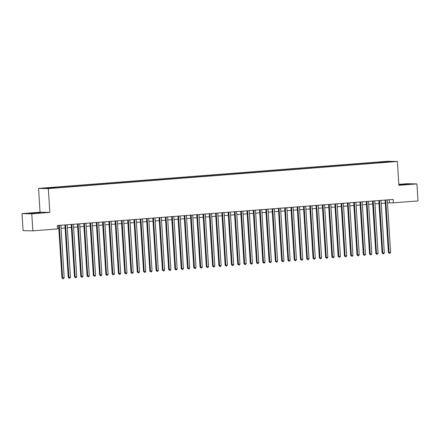 <?xml version="1.0" encoding="UTF-8"?>
<svg xmlns="http://www.w3.org/2000/svg" width="440" height="440" viewBox="0 0 440 440"><rect width="100%" height="100%" fill="white"/><g stroke="black" fill="none" stroke-linecap="round" stroke-linejoin="round"><path stroke-width="0.66" d="M37.114 213.136L40.365 212.757L37.989 212.751L29.739 213.428L37.114 213.136M398.849 184.816L409.189 184.107L398.844 184.696M52.696 188.194L49.671 188.315L52.696 188.194M22 213.626L31.785 213.829L49.836 212.427L40.051 212.223L22 213.626L23.073 230.643L32.857 230.846L57.497 228.932L57.283 225.528L393.146 199.436L393.36 202.84L418 200.926L416.928 183.909L407.143 183.706L398.822 184.349M40.051 212.223L38.55 188.397L387.596 161.277L397.381 161.48L48.334 188.601L38.55 188.397M390.72 161.772L393.652 161.656L390.731 161.931M381.315 162.63L381.062 162.069L379.214 162.03L49 187.688L43.945 188.26L56.721 187.847L385.022 162.338M381.062 162.069L387.97 161.535L391.991 161.618L385.083 162.151M31.785 213.829L32.857 230.846M49.836 212.427L48.334 188.601M397.381 161.48L398.882 185.312L416.928 183.909M387.508 202.906L393.36 202.84M57.47 228.547L58.834 228.437M61.061 228.267L65.109 227.953M67.337 227.777L71.39 227.464M73.612 227.293L77.666 226.974M79.893 226.804L83.941 226.49M86.168 226.314L90.222 226.001M92.45 225.83L96.498 225.511M98.725 225.341L102.779 225.027M105.006 224.851L109.054 224.538M111.282 224.367L115.335 224.048M117.557 223.878L121.611 223.564M123.838 223.388L127.886 223.075M130.114 222.904L134.167 222.585M136.395 222.415L140.442 222.101M142.67 221.925L146.724 221.612M148.951 221.436L152.999 221.122M155.227 220.952L159.28 220.638M161.502 220.462L165.555 220.149M167.783 219.973L171.831 219.659M174.059 219.489L178.112 219.175M180.34 218.999L184.388 218.686M186.615 218.51L190.669 218.196M192.896 218.026L196.944 217.712M199.172 217.536L203.225 217.223M205.447 217.047L209.501 216.733M211.728 216.563L215.776 216.249M218.004 216.073L222.057 215.76M224.285 215.584L228.333 215.27M230.56 215.1L234.614 214.781M236.836 214.61L240.889 214.297M243.117 214.121L247.17 213.807M249.392 213.637L253.446 213.318M255.673 213.147L259.721 212.834M261.949 212.657L266.002 212.344M268.23 212.174L272.278 211.855M274.505 211.684L278.559 211.371M280.781 211.195L284.834 210.881M287.062 210.711L291.11 210.392M293.337 210.221L297.391 209.907M299.618 209.732L303.666 209.418M305.894 209.248L309.947 208.929M312.175 208.758L316.223 208.445M318.45 208.269L322.504 207.955M324.726 207.785L328.779 207.465M331.007 207.295L335.055 206.982M337.282 206.806L341.336 206.492M343.563 206.322L347.611 206.003M349.839 205.832L353.892 205.519M356.12 205.343L360.168 205.029M362.395 204.853L366.449 204.54M368.671 204.369L372.724 204.056M374.952 203.88L379 203.566M381.227 203.39L385.281 203.077M389.202 199.744L389.395 202.757M379.258 162.789L379.214 162.03M50.848 187.726L51.018 188.106M387.789 161.942L387.97 161.535M385.088 200.063L388.388 252.505L389.048 252.516L385.748 200.013M390.621 252.395L390.005 253.314L389.378 253.363L389.048 252.516L390.621 252.395L387.316 199.892M389.378 253.363L388.388 252.505M378.813 200.552L382.113 252.989L382.773 253.006L379.467 200.497M384.34 252.885L383.73 253.798L383.103 253.847L382.773 253.006L384.34 252.885L381.04 200.376M383.103 253.847L382.113 252.989M372.532 201.036L375.832 253.479L376.497 253.49L373.192 200.987M378.065 253.369L377.449 254.287L376.822 254.337L376.497 253.49L378.065 253.369L374.759 200.865M376.822 254.337L375.832 253.479M366.256 201.526L369.556 253.968L370.216 253.979L366.916 201.476M371.784 253.858L371.173 254.777L370.546 254.826L370.216 253.979L371.784 253.858L368.484 201.355M370.546 254.826L369.556 253.968M359.981 202.015L363.281 254.452L363.941 254.469L360.635 201.965M365.508 254.348L364.898 255.261L364.265 255.31L363.941 254.469L365.508 254.348L362.202 201.839M364.265 255.31L363.281 254.452M353.7 202.499L357 254.942L357.66 254.953L354.36 202.45M359.233 254.832L358.617 255.75L357.99 255.799L357.66 254.953L359.233 254.832L355.927 202.329M357.99 255.799L357 254.942M347.424 202.989L350.724 255.431L351.384 255.442L348.079 202.939M352.952 255.321L352.341 256.24L351.714 256.289L351.384 255.442L352.952 255.321L349.652 202.818M351.714 256.289L350.724 255.431M341.143 203.478L344.443 255.915L345.103 255.931L341.803 203.429M346.676 255.811L346.06 256.724L345.433 256.773L345.103 255.931L346.676 255.811L343.37 203.302M345.433 256.773L344.443 255.915M334.868 203.962L338.168 256.405L338.827 256.421L335.522 203.913M340.395 256.295L339.784 257.213L339.158 257.263L338.827 256.421L340.395 256.295L337.095 203.792M339.158 257.263L338.168 256.405M328.592 204.452L331.887 256.894L332.552 256.905L329.247 204.402M334.12 256.784L333.504 257.703L332.877 257.752L332.552 256.905L334.12 256.784L330.814 204.281M332.877 257.752L331.887 256.894M322.311 204.941L325.611 257.378L326.271 257.395L322.971 204.892M327.844 257.274L327.228 258.187L326.601 258.236L326.271 257.395L327.844 257.274L324.539 204.765M326.601 258.236L325.611 257.378M316.036 205.431L319.336 257.868L319.995 257.884L316.69 205.376M321.563 257.757L320.952 258.676L320.32 258.726L319.995 257.884L321.563 257.757L318.257 205.255M320.32 258.726L319.336 257.868M309.755 205.915L313.055 258.357L313.715 258.368L310.415 205.865M315.288 258.247L314.672 259.166L314.045 259.215L313.715 258.368L315.288 258.247L311.982 205.744M314.045 259.215L313.055 258.357M303.479 206.404L306.779 258.841L307.439 258.858L304.134 206.355M309.007 258.737L308.396 259.655L307.769 259.699L307.439 258.858L309.007 258.737L305.707 206.228M307.769 259.699L306.779 258.841M297.198 206.894L300.498 259.331L301.158 259.347L297.858 206.839M302.731 259.221L302.115 260.139L301.488 260.189L301.158 259.347L302.731 259.221L299.425 206.718M301.488 260.189L300.498 259.331M290.923 207.378L294.223 259.82L294.882 259.831L291.577 207.328M296.45 259.71L295.84 260.629L295.213 260.678L294.882 259.831L296.45 259.71L293.15 207.207M295.213 260.678L294.223 259.82M284.647 207.867L287.942 260.304L288.607 260.321L285.302 207.818M290.175 260.2L289.559 261.118L288.932 261.162L288.607 260.321L290.175 260.2L286.869 207.691M288.932 261.162L287.942 260.304M278.366 208.357L281.666 260.794L282.326 260.81L279.026 208.302M283.899 260.684L283.283 261.602L282.656 261.652L282.326 260.81L283.899 260.684L280.594 208.181M282.656 261.652L281.666 260.794M272.091 208.84L275.391 261.283L276.051 261.294L272.745 208.791M277.618 261.173L277.007 262.091L276.375 262.141L276.051 261.294L277.618 261.173L274.318 208.67M276.375 262.141L275.391 261.283M265.81 209.33L269.11 261.767L269.77 261.784L266.47 209.281M271.343 261.663L270.727 262.581L270.1 262.625L269.77 261.784L271.343 261.663L268.037 209.154M270.1 262.625L269.11 261.767M259.534 209.82L262.834 262.257L263.494 262.273L260.189 209.764M265.062 262.147L264.451 263.065L263.824 263.115L263.494 262.273L265.062 262.147L261.762 209.644M263.824 263.115L262.834 262.257M253.253 210.304L256.553 262.746L257.219 262.757L253.913 210.254M258.786 262.636L258.17 263.555L257.543 263.604L257.219 262.757L258.786 262.636L255.481 210.133M257.543 263.604L256.553 262.746M246.978 210.793L250.278 263.23L250.938 263.247L247.632 210.744M252.505 263.126L251.895 264.044L251.268 264.088L250.938 263.247L252.505 263.126L249.205 210.623M251.268 264.088L250.278 263.23M240.702 211.282L243.997 263.72L244.662 263.736L241.357 211.228M246.23 263.61L245.614 264.528L244.987 264.578L244.662 263.736L246.23 263.61L242.924 211.107M244.987 264.578L243.997 263.72M234.421 211.767L237.721 264.209L238.381 264.22L235.081 211.717M239.954 264.099L239.338 265.018L238.711 265.067L238.381 264.22L239.954 264.099L236.649 211.596M238.711 265.067L237.721 264.209M228.146 212.256L231.446 264.693L232.106 264.71L228.8 212.207M233.673 264.589L233.063 265.507L232.43 265.557L232.106 264.71L233.673 264.589L230.373 212.086M232.43 265.557L231.446 264.693M221.865 212.746L225.165 265.183L225.825 265.199L222.525 212.691M227.398 265.078L226.782 265.991L226.155 266.041L225.825 265.199L227.398 265.078L224.092 212.57M226.155 266.041L225.165 265.183M215.589 213.23L218.889 265.672L219.549 265.683L216.244 213.18M221.117 265.562L220.506 266.481L219.879 266.53L219.549 265.683L221.117 265.562L217.816 213.059M219.879 266.53L218.889 265.672M209.308 213.719L212.608 266.162L213.274 266.173L209.968 213.67M214.841 266.052L214.225 266.97L213.598 267.02L213.274 266.173L214.841 266.052L211.536 213.549M213.598 267.02L212.608 266.162M203.032 214.209L206.333 266.646L206.993 266.662L203.693 214.154M208.56 266.541L207.95 267.454L207.323 267.504L206.993 266.662L208.56 266.541L205.26 214.032M207.323 267.504L206.333 266.646M196.757 214.693L200.052 267.135L200.717 267.146L197.412 214.643M202.285 267.025L201.674 267.944L201.042 267.993L200.717 267.146L202.285 267.025L198.979 214.522M201.042 267.993L200.052 267.135M190.476 215.182L193.776 267.625L194.436 267.636L191.136 215.132M196.009 267.514L195.393 268.433L194.766 268.483L194.436 267.636L196.009 267.514L192.704 215.012M194.766 268.483L193.776 267.625M184.201 215.672L187.501 268.109L188.161 268.125L184.855 215.617M189.728 268.004L189.118 268.917L188.49 268.966L188.161 268.125L189.728 268.004L186.428 215.496M188.49 268.966L187.501 268.109M177.92 216.156L181.22 268.598L181.88 268.609L178.58 216.106M183.453 268.488L182.837 269.406L182.21 269.456L181.88 268.609L183.453 268.488L180.147 215.985M182.21 269.456L181.22 268.598M171.644 216.645L174.944 269.088L175.604 269.099L172.298 216.596M177.172 268.978L176.561 269.896L175.934 269.946L175.604 269.099L177.172 268.978L173.871 216.475M175.934 269.946L174.944 269.088M165.369 217.135L168.663 269.572L169.329 269.588L166.023 217.08M170.896 269.467L170.28 270.38L169.653 270.43L169.329 269.588L170.896 269.467L167.59 216.959M169.653 270.43L168.663 269.572M159.088 217.619L162.388 270.061L163.048 270.072L159.748 217.569M164.621 269.951L164.005 270.87L163.378 270.919L163.048 270.072L164.621 269.951L161.315 217.448M163.378 270.919L162.388 270.061M152.812 218.108L156.112 270.551L156.772 270.562L153.466 218.059M158.34 270.44L157.729 271.359L157.097 271.409L156.772 270.562L158.34 270.44L155.034 217.938M157.097 271.409L156.112 270.551M146.531 218.598L149.831 271.035L150.491 271.051L147.191 218.548M152.064 270.93L151.448 271.843L150.821 271.893L150.491 271.051L152.064 270.93L148.759 218.422M150.821 271.893L149.831 271.035M140.256 219.082L143.555 271.524L144.215 271.535L140.91 219.032M145.783 271.414L145.173 272.332L144.546 272.382L144.215 271.535L145.783 271.414L142.483 218.911M144.546 272.382L143.555 271.524M133.975 219.571L137.275 272.014L137.935 272.024L134.635 219.522M139.508 271.904L138.892 272.822L138.264 272.872L137.935 272.024L139.508 271.904L136.202 219.401M138.264 272.872L137.275 272.014M127.699 220.061L130.999 272.498L131.659 272.514L128.354 220.011M133.227 272.393L132.616 273.306L131.989 273.356L131.659 272.514L133.227 272.393L129.927 219.885M131.989 273.356L130.999 272.498M121.424 220.545L124.718 272.987L125.384 273.004L122.078 220.495M126.951 272.877L126.335 273.796L125.708 273.845L125.384 273.004L126.951 272.877L123.646 220.374M125.708 273.845L124.718 272.987M115.143 221.034L118.443 273.477L119.103 273.488L115.803 220.985M120.676 273.367L120.059 274.285L119.433 274.335L119.103 273.488L120.676 273.367L117.37 220.864M119.433 274.335L118.443 273.477M108.867 221.524L112.167 273.961L112.827 273.977L109.522 221.474M114.395 273.856L113.784 274.774L113.151 274.819L112.827 273.977L114.395 273.856L111.095 221.348M113.151 274.819L112.167 273.961M102.586 222.013L105.886 274.45L106.546 274.466L103.246 221.958M108.119 274.34L107.503 275.259L106.876 275.308L106.546 274.466L108.119 274.34L104.814 221.837M106.876 275.308L105.886 274.45M96.311 222.497L99.611 274.94L100.271 274.951L96.965 222.448M101.838 274.829L101.228 275.748L100.601 275.798L100.271 274.951L101.838 274.829L98.538 222.327M100.601 275.798L99.611 274.94M90.03 222.987L93.33 275.423L93.99 275.44L90.689 222.937M95.563 275.319L94.947 276.238L94.32 276.281L93.99 275.44L95.563 275.319L92.257 222.811M94.32 276.281L93.33 275.423M83.754 223.476L87.054 275.913L87.714 275.93L84.409 223.421M89.282 275.803L88.671 276.721L88.044 276.771L87.714 275.93L89.282 275.803L85.982 223.3M88.044 276.771L87.054 275.913M77.479 223.96L80.773 276.403L81.439 276.413L78.133 223.911M83.006 276.293L82.39 277.211L81.763 277.261L81.439 276.413L83.006 276.293L79.701 223.79M81.763 277.261L80.773 276.403M71.198 224.45L74.498 276.887L75.158 276.903L71.858 224.4M76.731 276.782L76.114 277.701L75.488 277.745L75.158 276.903L76.731 276.782L73.425 224.274M75.488 277.745L74.498 276.887M64.922 224.939L68.222 277.376L68.882 277.393L65.577 224.884M70.45 277.266L69.839 278.185L69.207 278.234L68.882 277.393L70.45 277.266L67.15 224.763M69.207 278.234L68.222 277.376M58.641 225.423L61.941 277.865L62.601 277.877L59.301 225.374M64.174 277.756L63.558 278.674L62.931 278.724L62.601 277.877L64.174 277.756L60.869 225.253M62.931 278.724L61.941 277.865"/></g></svg>
